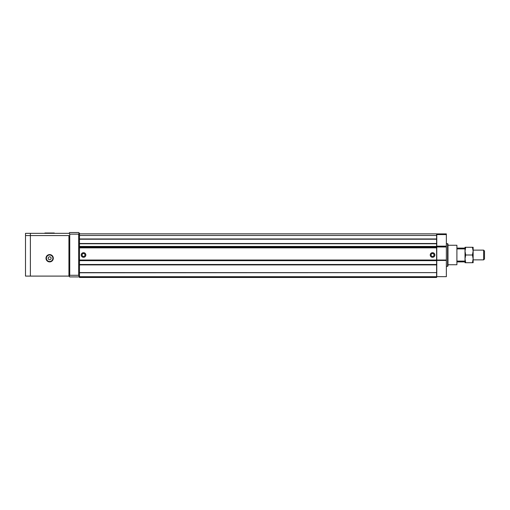 <?xml version="1.0" encoding="UTF-8"?>
<svg xmlns="http://www.w3.org/2000/svg" width="510" height="510" viewBox="0 0 510 510"><rect width="100%" height="100%" fill="white"/><g stroke="black" fill="none" stroke-linecap="round" stroke-linejoin="round"><path stroke-width="0.76" d="M79.477 233.854L436.611 233.854L436.611 260.642L79.477 260.642L79.477 277.485L436.611 277.485L436.611 276.713L79.477 276.713M436.611 260.642L436.611 264.499L79.477 264.499M436.611 264.499L436.611 264.9L79.477 264.9M436.611 264.9L436.611 272.614L79.477 272.614M436.611 272.614L79.477 272.773M436.611 272.773L436.611 276.713M436.611 239.215L79.477 239.215M436.611 243.512L79.477 243.512M436.611 260.03L79.477 260.03L79.477 260.642M82.072 255A1.46 1.46 0 0 1 84.265 253.738A1.46 1.46 0 0 1 84.265 256.262A1.46 1.46 0 0 1 82.072 255M81.224 255A2.314 2.314 0 0 1 84.692 252.998A2.314 2.314 0 0 1 84.692 257.002A2.314 2.314 0 0 1 81.224 255M431.09 255A1.46 1.46 0 0 1 433.283 253.738A1.46 1.46 0 0 1 433.283 256.262A1.46 1.46 0 0 1 431.09 255M430.242 255A2.314 2.314 0 0 1 433.71 252.998A2.314 2.314 0 0 1 433.71 257.002A2.314 2.314 0 0 1 430.242 255M69.258 276.439L69.736 275.292L69.736 234.141L69.258 232.993L68.927 233.331L30.37 233.331L30.37 276.101L30.37 233.331L25.5 233.331L25.5 276.101L68.927 276.101L69.736 276.917L78.668 276.917L79.477 276.101M69.258 232.993L69.736 232.515L78.668 232.515L79.139 232.993L78.668 234.141L78.668 275.292L79.139 276.439M79.139 232.993L79.477 233.331L79.477 260.03M446.352 234.587L436.777 234.587L436.777 233.899L446.352 233.899L446.352 260.03L436.777 260.03L436.777 276.669L446.352 276.669L446.352 260.438L436.777 260.438M446.352 260.03L446.352 260.438M436.777 234.587L436.777 260.03M446.352 246.151L436.777 246.151M446.352 246.967L436.777 246.967M446.352 243.64L447.57 243.64L447.57 266.36L446.352 266.36M447.57 243.64L447.978 244.041L447.978 265.959L447.57 266.36M25.5 235.563L68.927 235.563L68.927 276.101M53.301 258.245A3.653 3.653 0 0 0 47.819 255.083A3.653 3.653 0 0 0 47.819 261.407A3.653 3.653 0 0 0 53.301 258.245M52.893 258.245A3.245 3.245 0 0 0 48.023 255.433A3.245 3.245 0 0 0 48.023 261.056A3.245 3.245 0 0 0 52.893 258.245M51.108 258.245A1.46 1.46 0 0 0 48.915 256.983A1.46 1.46 0 0 0 48.915 259.513A1.46 1.46 0 0 0 51.108 258.245M44.905 233.331L44.905 233.006L54.277 233.006L54.277 233.331M52.345 233.006L52.345 233.331M45.498 233.006L45.498 233.331M447.978 245.259L456.903 245.259L456.903 264.741L447.978 264.741M465.018 251.143L465.018 258.857L465.706 255L465.018 251.143L465.706 247.286L465.018 247.286L465.018 261.088L456.903 261.088M465.018 248.912L456.903 248.912M465.018 261.088L465.018 261.898L456.903 261.898M465.018 248.102L456.903 248.102M473.14 250.129L483.627 250.129L483.627 259.87L473.14 259.87M483.627 250.129L484.5 251.003L484.5 258.997L483.627 259.87M465.018 261.898L465.018 262.714L465.706 262.714L465.018 258.857M472.445 255L473.14 258.857L473.14 247.286L472.445 247.286L473.14 251.143L472.445 255L465.706 255M472.445 247.286L465.706 247.286M472.445 262.714L473.14 262.714L473.14 258.857L472.445 262.714L465.706 262.714M436.611 235.48L79.477 235.48M436.611 238.967L79.477 238.967M436.611 243.761L79.477 243.761M436.611 246.451L79.477 246.451M436.611 247.152L79.477 247.152M436.611 247.86L79.477 247.86M69.736 275.292L78.668 275.292M69.736 234.141L78.668 234.141"/></g></svg>
